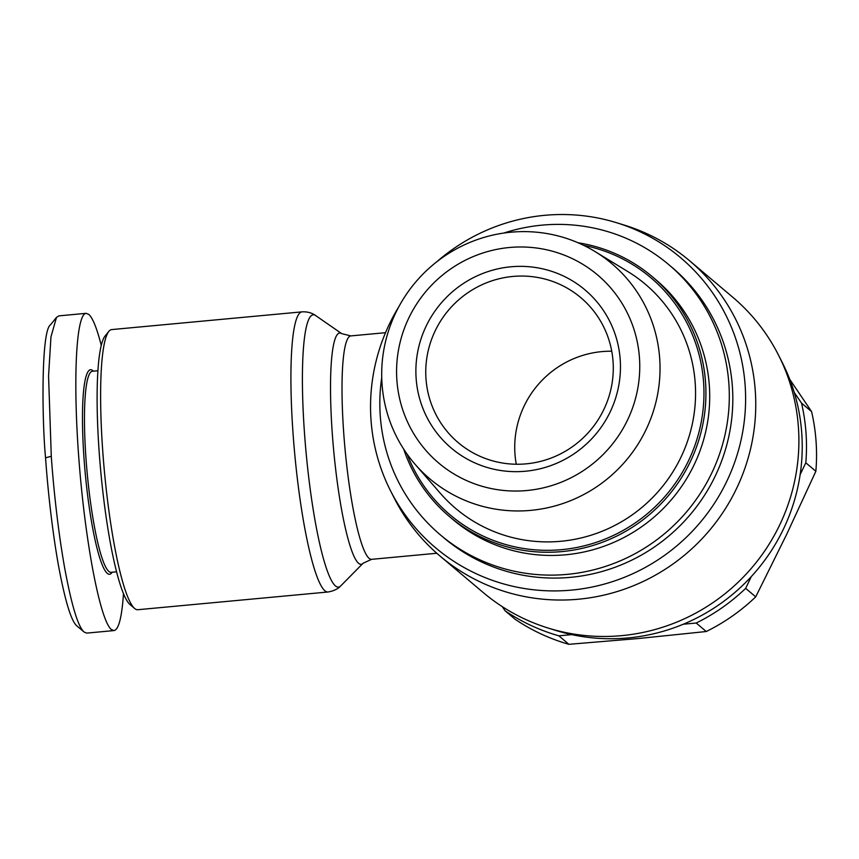<?xml version="1.0" encoding="UTF-8"?>
<svg xmlns="http://www.w3.org/2000/svg" width="859" height="859" viewBox="0 0 859 859"><rect width="100%" height="100%" fill="white"/><g stroke="black" fill="none" stroke-linecap="round" stroke-linejoin="round"><path stroke-width="1.29" d="M328.063 591.991L137.773 609.718A140.672 20.38 -95.3 0 1 134.659 608.483A140.672 20.38 -95.3 0 1 102.747 451.093A140.672 20.38 -95.3 0 1 108.835 331.381A140.672 20.38 -95.3 0 1 111.67 329.588L301.96 311.86A140.672 20.38 84.7 0 0 293.037 433.355A140.672 20.38 84.7 0 0 328.063 591.991C337.759 590.316 340.701 585.741 340.808 585.827A136.721 19.8 -95.3 0 1 304.473 432.872A136.721 19.8 -95.3 0 1 315.618 315.554C311.774 312.783 307.221 311.559 301.96 311.86M436.737 261.812A189.86 185.845 130.2 0 1 616.891 222.814L624.697 225.23A193.318 189.227 130.2 0 1 689.562 260.739L732.706 297.182A193.318 189.227 130.2 0 1 778.555 355.197A193.318 189.227 130.2 0 1 798.408 427.106A193.318 189.227 130.2 0 1 548.085 628.036A193.318 189.227 130.2 0 1 483.22 592.538L440.076 556.095A193.318 189.227 130.2 0 1 394.227 498.07L390.534 490.779A189.86 185.845 130.2 0 1 371.024 420.148A189.86 185.845 130.2 0 1 398.877 306.652M778.555 355.197L782.248 362.487A189.86 185.845 130.2 0 1 794.264 392.477A189.86 185.845 130.2 0 1 801.748 433.119A189.86 185.845 130.2 0 1 800.148 474.608L805.806 462.797A194.177 190.075 -49.8 0 0 806 432.721A194.177 190.075 -49.8 0 0 801.522 403.096L811.572 411.579L789.732 379.313M616.891 222.814A189.86 185.845 130.2 0 1 745.129 385.294A189.86 185.845 130.2 0 1 607.871 583.068A189.86 185.845 130.2 0 1 390.534 490.779M689.562 260.739A193.318 189.227 130.2 0 1 755.265 390.662A193.318 189.227 130.2 0 1 650.488 577.817A193.318 189.227 130.2 0 1 440.076 556.095M97.883 370.744L92.396 371.26A100.975 14.624 84.7 0 0 85.986 458.47A100.975 14.624 84.7 0 0 111.133 572.33L116.62 571.815M93.47 371.163L92.804 370.594A102.693 14.871 84.7 0 0 84.021 458.405A102.693 14.871 84.7 0 0 111.659 572.899L112.207 572.234M123.492 593.558C121.86 617.363 118.692 629.701 114 630.57L86.791 633.104L84.139 632.063C78.126 626.898 71.651 605.616 64.715 568.25C57.07 525.45 52.882 479.505 51.282 456.269L48.566 375.984L50.96 336.878L56.479 317.422L58.917 315.865M114 630.57L111.359 629.529C100.353 620.692 85.664 544.842 79.253 463.753C72.714 382.62 75.86 313.793 86.125 313.331L88.767 314.373C92.686 317.841 96.852 328.159 101.255 345.329M108.835 331.381L105.077 336.019A136.356 19.746 84.7 0 0 99.172 452.059A136.356 19.746 84.7 0 0 130.106 604.629L134.659 608.483M668.731 264.604L672.243 267.568A176.911 173.174 130.2 0 1 732.373 386.475A176.911 173.174 130.2 0 1 636.476 557.759A176.911 173.174 130.2 0 1 443.91 537.874L440.409 534.91A176.911 173.174 -49.8 0 0 632.976 554.796A176.911 173.174 -49.8 0 0 728.861 383.522A176.911 173.174 -49.8 0 0 668.731 264.604A176.911 173.174 -49.8 0 0 503.846 233.047M381.729 377.616A176.911 173.174 -49.8 0 0 380.279 416.003A176.911 173.174 -49.8 0 0 440.409 534.91M415.198 464.408L440.409 493.377A146.835 143.732 -49.8 0 0 605.692 529.767A146.835 143.732 -49.8 0 0 695.189 382.856A146.835 143.732 -49.8 0 0 627.789 271.551L595.008 251.537A140.908 137.934 -49.8 0 0 449.268 253.051A140.908 137.934 -49.8 0 0 382.051 384.22A140.908 137.934 -49.8 0 0 415.198 464.408A140.908 137.934 -49.8 0 0 573.801 499.315A140.908 137.934 -49.8 0 0 659.68 358.353A140.908 137.934 -49.8 0 0 595.008 251.537M396.89 380.312A123.105 120.507 130.2 0 1 509.462 247.499A123.105 120.507 130.2 0 1 639.45 357.709A123.105 120.507 130.2 0 1 526.878 490.521A123.105 120.507 130.2 0 1 396.89 380.312M516.27 464.236A94.93 92.922 130.2 0 1 514.971 454.024A94.93 92.922 130.2 0 1 611.748 351.224M613.047 361.435A94.93 92.922 130.2 0 1 561.582 453.337A94.93 92.922 130.2 0 1 458.255 442.664A94.93 92.922 130.2 0 1 426 378.862A94.93 92.922 130.2 0 1 477.454 286.96A94.93 92.922 130.2 0 1 580.781 297.633A94.93 92.922 130.2 0 1 613.047 361.435M620.198 359.502A103.563 101.373 -49.8 0 0 510.847 266.795A103.563 101.373 -49.8 0 0 416.143 378.518A103.563 101.373 -49.8 0 0 525.493 471.226A103.563 101.373 -49.8 0 0 620.198 359.502M502.257 606.637L505.092 610.781L515.142 619.275A194.177 190.075 -49.8 0 0 568.894 644.314L638.312 638.538L706.248 631.515A194.177 190.075 -49.8 0 0 755.716 596.855L786.522 534.685L815.857 471.28A194.177 190.075 -49.8 0 0 816.05 441.215A194.177 190.075 -49.8 0 0 811.572 411.579M403.687 449.117A157.068 153.75 -49.8 0 0 449.44 516.56L453.219 519.749A157.068 153.75 -49.8 0 0 624.171 537.401A157.068 153.75 -49.8 0 0 709.309 385.337A157.068 153.75 -49.8 0 0 655.922 279.766L652.153 276.577A157.068 153.75 -49.8 0 0 578.01 242.753M449.44 516.56A157.068 153.75 -49.8 0 0 620.402 534.212A157.068 153.75 -49.8 0 0 705.54 382.148A157.068 153.75 -49.8 0 0 652.153 276.577M583.615 245.32A155.339 152.054 130.2 0 1 703.564 382.083A155.339 152.054 130.2 0 1 583.712 545.948A155.339 152.054 130.2 0 1 407.155 454.218M505.092 610.781A194.177 190.075 -49.8 0 0 558.844 635.821L571.772 634.618A189.86 185.845 130.2 0 1 555.891 630.463L548.085 628.036M751.324 576.55A189.86 185.845 130.2 0 1 683.281 624.225L696.198 623.022A194.177 190.075 -49.8 0 0 745.666 588.361L751.324 576.55A189.86 185.845 130.2 0 0 800.148 474.608M706.248 631.515L696.198 623.022M558.844 635.821L568.894 644.314M815.857 471.28L805.806 462.797M745.666 588.361L755.716 596.855M801.522 403.096L794.264 392.477M683.281 624.225A189.86 185.845 130.2 0 1 571.772 634.618M84.139 632.063L76.848 625.878C71.19 621.078 65.059 600.892 58.444 565.329C51.143 524.452 47.095 480.17 45.559 457.815C42.112 423.165 40.835 331.177 50.456 324.842L56.479 317.422M315.618 315.554L341.742 333.646A116.137 16.826 84.7 0 0 332.272 433.301A116.137 16.826 84.7 0 0 363.132 563.225L340.808 585.827M436.791 553.25L371.646 559.327A112.185 16.246 -95.3 0 1 343.707 432.807A112.185 16.246 -95.3 0 1 350.826 335.912L385.53 332.68M45.559 457.815L51.282 456.269M341.742 333.646L350.826 335.912M58.927 315.865L86.125 313.331M371.646 559.327L363.132 563.225"/></g></svg>
